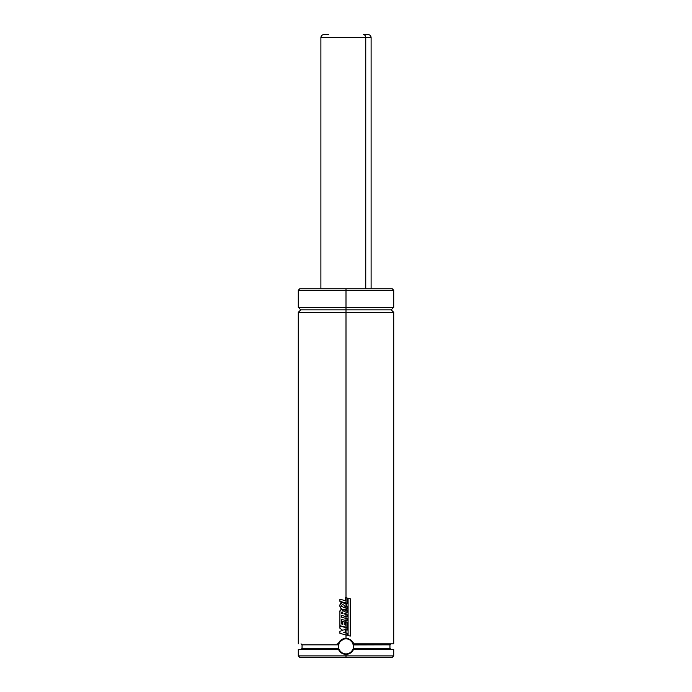 <?xml version="1.0" encoding="UTF-8"?>
<svg xmlns="http://www.w3.org/2000/svg" width="692" height="692" viewBox="0 0 692 692"><rect width="100%" height="100%" fill="white"/><g stroke="black" fill="none" stroke-linecap="round" stroke-linejoin="round"><path stroke-width="1.04" d="M393.713 307.326L391.205 309.834L393.713 312.352L346 312.352L346 597.689L346 312.352L298.287 312.352L393.713 312.352L346 312.352L346 309.834L300.795 309.834L346 309.834L346 312.352L298.287 312.352L300.795 309.834L298.287 307.326L346 307.326L346 290.251L298.287 290.251L346 290.251L346 288.746L299.792 288.746L392.208 288.746L346 288.746L346 290.251L298.287 290.251L299.792 288.746L392.208 288.746L393.713 290.251L346 290.251L346 307.326L393.713 307.326L298.287 307.326L346 307.326L346 309.834L391.205 309.834L346 309.834L346 307.326L393.713 307.326L393.713 290.251M350.36 640.204L352.012 641.813M352.695 642.885L353.525 646.605L353.084 648.914A7.534 7.534 0 0 0 353.378 644.84L353.257 648.361L389.951 648.361L390.954 649.364M337.67 643.837L338.898 643.837L338.284 643.837L338.777 642.678L341.243 639.832L346 638.318C342.229 638.517 339.651 640.359 338.284 643.837L338.898 643.837C340.3 640.628 342.67 638.958 346 638.82L347.254 638.924M349.564 652.988A7.534 7.534 0 0 0 351.571 651.423M351.761 651.207A7.534 7.534 0 0 0 353.024 649.061L351.761 651.207M353.335 644.65L353.18 644.062A7.534 7.534 0 0 0 353.102 643.837L393.713 643.837L353.102 643.837L353.716 643.837L348.647 638.759M299.792 657.4L392.208 657.4L393.713 655.895L346 655.895L346 654.39L341.459 653.014L338.475 649.364L298.287 649.364L298.287 655.895L299.792 657.4L346 657.4L346 655.895L298.287 655.895L393.713 655.895L393.713 649.364L352.903 649.364C351.285 652.366 348.984 653.871 346 653.888L345.991 653.888C343.007 653.871 340.706 652.366 339.097 649.364L337.653 649.364M350.619 652.305L350.135 652.651M353.128 648.802L353.257 648.361L389.951 648.361L389.951 644.84L353.396 644.927M346 309.834L391.205 309.834L346 309.834M348.197 638.621L346 638.318L346 634.971L346 638.318L350.757 639.841L353.223 642.678L353.716 643.837L353.102 643.837C351.761 640.671 349.399 638.993 346 638.82M346 627.661L346 629.772L343.863 629.201L345.645 630.533L345.645 631.917L343.69 632.306L346 632.929L343.69 632.306L346 632.929L346 634.971L339.902 633.327L339.902 631.191L342.981 630.542L339.902 628.232L342.981 630.542L339.902 631.191L339.902 633.327L347.211 635.291L347.211 633.258L346 632.929L346 634.971L347.211 635.291L347.211 633.258L346 632.929L346 629.772L346 632.929L343.699 632.306L345.645 631.917L345.645 630.533L343.863 629.201L345.645 630.533L345.645 631.917L343.699 632.306L345.645 631.917L345.645 630.533L343.863 629.201L347.194 630.092L347.194 627.981L346 627.661L346 629.772L347.194 630.092L346 629.772L347.194 630.092L347.194 627.981L339.902 626.035L346 627.661L339.902 626.035L339.902 628.232L339.902 626.035L342.955 626.848M346 621.996L346 620.568L346 621.996L345.455 621.857L346 621.996L346 627.307L347.22 627.627L347.22 622.316L345.455 621.857L345.455 625.04L344.183 624.694L344.183 621.745L342.453 621.269L344.183 621.745L344.183 624.694L345.455 625.04L345.455 621.857L347.22 622.316L347.211 627.627L346 627.307L347.22 627.627L346 627.307L346 621.996M341.658 615.422L341.649 617.264L346 618.432L341.649 617.264L346 618.432L346 620.568L347.22 620.897L341.649 619.401L341.649 624.011L342.445 624.236L342.453 621.269L344.183 621.745L344.183 624.694L345.455 625.04L344.183 624.694L344.183 621.745L342.445 621.269L342.445 624.236L341.658 624.011L342.453 624.236L341.649 624.011L341.649 619.401L347.22 620.897L347.22 618.76L346 618.432L346 620.568L347.211 620.897L347.22 618.76L346 618.432L346 616.581L346 618.432L341.658 617.264L341.658 615.612M341.632 609.635L340.196 610.318L339.91 611.936C339.746 610.491 340.326 609.721 341.632 609.635L344.175 611.425L341.632 609.635L344.183 611.425L347.202 609.799L346 610.448L346 612.956L344.685 613.631L346 612.956L344.694 614.089L344.685 613.631L346 614.444L344.694 614.089L346 614.444L346 616.581L347.211 616.901L341.649 615.422L341.649 617.264L341.649 615.422L347.211 616.901L347.211 614.773L346 614.444L346 616.581L347.202 616.901L347.211 614.773L346 614.444L346 612.956L346 614.444L344.685 613.631L347.202 612.342L347.202 609.799L346 610.448L346 609.747L346 612.956L347.202 612.342L347.202 609.799L344.175 611.425L341.485 609.635M344.426 610.007L346 609.747L347.323 607.792L346 603.943L342.125 602.49L339.763 605.344C339.884 607.438 340.922 608.865 342.86 609.635L346 609.747L347.323 607.792L346 602.983L346 603.943L344.616 603.035M393.713 649.364L352.937 649.286L353.525 649.364L352.989 650.437L350.533 653.014L346 654.39L346 657.4L392.208 657.4M339.53 650.212L339.089 649.347L298.287 649.364M338.795 648.551L339.002 649.148A7.534 7.534 0 0 0 339.858 650.714M353.525 649.364C352.055 652.539 349.547 654.217 346 654.39C342.462 654.217 339.945 652.547 338.475 649.364L339.097 649.364L338.743 648.361L302.049 648.361L338.743 648.361L338.622 644.84L302.049 644.84L301.046 643.837M337.168 643.837L338.898 643.837A7.534 7.534 0 0 0 338.743 648.361L338.898 643.837L338.622 644.84L302.049 644.84L302.049 648.361L301.046 649.364M390.954 643.837L389.951 644.84L353.378 644.84M346 290.251L393.713 290.251L346 290.251M339.988 641.804L343.275 639.33M340.187 651.146A7.534 7.534 0 0 0 341.839 652.634L340.239 651.207M344.832 638.906A7.534 7.534 0 0 0 343.881 639.123M341.874 652.651A7.534 7.534 0 0 0 342.367 652.954M350.187 640.083L351.328 641.026M351.908 651.025L352.946 649.278M340.343 651.319L341.753 652.573M342.557 612.083L341.623 612.23L341.58 613.302L343.007 613.657L342.557 612.083L343.007 613.657L341.588 613.302L342.012 611.858L342.557 612.083L341.623 612.23L341.58 613.302L343.007 613.657L341.588 613.302L341.623 612.23L342.566 612.083M339.91 611.936L339.902 625.68L346 627.307L339.902 625.68L339.91 611.936M344.702 607.853L341.684 606.365L341.459 605.561L342.376 604.678L341.45 605.561L343.708 607.706L345.645 607.169L343.665 604.92L342.376 604.678L341.459 605.561L342.298 604.678L343.665 604.92L345.645 607.169L343.708 607.706L341.459 605.561L341.675 606.365L344.702 607.853M345.412 603.467L343.128 602.585L346 603.943L346 609.747L345.386 609.946M342.133 602.49L340.594 602.94L339.763 605.344L340.62 608L342.86 609.635L346 609.747L346 603.943L346.554 604.583M347.315 607.887L347.029 608.804M346.51 609.427L345.23 609.972M344.962 610.007L344.322 609.998M343.535 609.86L342.929 609.661M347.323 606.711L347.332 607.671M344.659 603.061L343.128 602.585M346 603.943L345.369 603.441M346 597.689L345.446 597.542L346 597.689L346 602.983L347.211 603.312L347.211 598L345.446 597.542L345.446 600.717L339.902 599.203L345.446 600.717L345.446 597.542L347.211 598L347.211 603.312L346 602.983L347.211 603.312L346 602.983L346 597.689M339.893 601.348L346 602.983L339.893 601.348L339.902 599.203L339.893 601.348M345.446 600.717L339.893 599.203L345.446 600.717M348.085 635.619L350.29 636.078L348.076 635.619L348.085 598.277L348.076 635.619L350.29 636.078L350.29 598.744L348.085 598.277L348.085 635.619L350.29 636.078L350.29 598.744L348.085 598.277L348.076 635.619M371.111 288.746L371.111 37.61C370.938 35.785 369.926 34.782 368.101 34.6L363.378 34.6A3.01 2.37 90 0 1 365.748 37.61L371.111 37.61L365.748 37.61L365.748 288.746L365.748 37.61L320.889 37.61C321.062 35.785 322.074 34.782 323.899 34.6L328.622 34.6M326.252 37.61L365.748 37.61A3.01 2.37 -90 0 0 363.378 34.6L368.032 34.6M298.287 307.326L298.287 290.251M298.287 643.837L298.287 312.352M393.713 312.352L393.713 643.837M320.889 288.746L320.889 37.61"/></g></svg>
